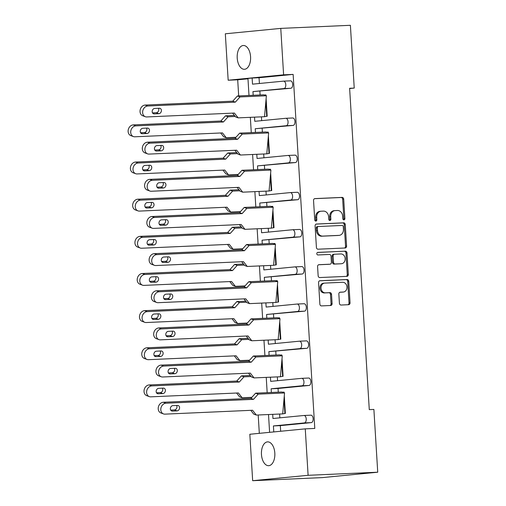 <?xml version="1.0" encoding="UTF-8"?>
<svg xmlns="http://www.w3.org/2000/svg" width="506" height="506" viewBox="0 0 506 506"><rect width="100%" height="100%" fill="white"/><g stroke="black" fill="none" stroke-linecap="round" stroke-linejoin="round"><path stroke-width="0.76" d="M343.922 219.851A1.278 1.056 84.4 0 0 344.896 218.522L343.713 199.155A1.828 1.512 84.4 0 0 342.094 197.397L314.934 198.605A1.828 1.512 84.4 0 0 314.871 198.605A1.828 1.512 84.4 0 0 313.543 200.49L314.726 219.863A1.278 1.056 84.4 0 0 316.838 219.768L316.686 217.264A5.844 4.832 84.4 0 1 320.943 211.23A5.844 4.832 84.4 0 1 321.152 211.217L323.416 211.116A5.844 4.832 84.4 0 1 328.603 216.732L328.755 219.243A1.278 1.056 84.4 0 0 330.867 219.149L330.715 216.644A5.844 4.832 84.4 0 1 334.972 210.61A5.844 4.832 84.4 0 1 335.187 210.591L337.445 210.49A5.844 4.832 84.4 0 1 342.632 216.113L342.783 218.617A1.278 1.056 84.4 0 0 343.922 219.851M343.429 219.73A1.278 1.056 84.4 0 0 343.852 218.63L342.67 199.256A1.828 1.512 84.4 0 0 341.05 197.498L314.574 198.675M315.364 220.97A1.278 1.056 84.4 0 0 315.795 219.87L315.643 217.365L316.686 217.264M329.4 220.35A1.278 1.056 84.4 0 0 329.823 219.25L329.672 216.745L330.715 216.644M274.821 453.129A11.916 6.704 -92.5 0 0 267.611 441.877A11.916 6.704 -92.5 0 0 261.457 454.432A11.916 6.704 -92.5 0 0 268.667 465.684A11.916 6.704 -92.5 0 0 274.821 453.129M250.571 56.742A11.916 6.704 -92.5 0 0 243.367 45.496A11.916 6.704 -92.5 0 0 237.213 58.045A11.916 6.704 -92.5 0 0 244.423 69.297A11.916 6.704 -92.5 0 0 250.571 56.742M339.418 303.277A1.828 1.512 84.4 0 0 341.038 305.036L348.653 304.694A1.828 1.512 84.4 0 0 348.723 304.688A1.828 1.512 84.4 0 0 350.051 302.803L348.735 281.292A1.828 1.512 84.4 0 0 347.116 279.533L319.963 280.741A1.828 1.512 84.4 0 0 319.893 280.741A1.828 1.512 84.4 0 0 318.565 282.626L319.881 304.144A1.828 1.512 84.4 0 0 321.5 305.902L330.703 305.491A1.828 1.512 84.4 0 0 330.766 305.485A1.828 1.512 84.4 0 0 332.1 303.6L331.538 294.391A1.828 1.512 84.4 0 0 329.918 292.639L325.352 292.841A4.889 4.035 84.4 0 1 321.025 288.249A4.889 4.035 84.4 0 1 324.58 283.101A4.889 4.035 84.4 0 1 324.757 283.088L342.632 282.291A4.889 4.035 84.4 0 1 346.958 286.883A4.889 4.035 84.4 0 1 343.403 292.032A4.889 4.035 84.4 0 1 343.232 292.044L340.253 292.177A1.828 1.512 84.4 0 0 340.184 292.183A1.828 1.512 84.4 0 0 338.856 294.068L339.418 303.277M305.263 428.86L308.103 475.298L252.665 480.7L249.825 434.262L305.263 428.86L314.789 428.437L293.138 74.401L283.607 74.825L228.168 80.226L225.328 33.788L280.767 28.387L283.607 74.825M280.767 28.387L350.392 25.3L354.232 88.082L349.621 88.284L369.279 409.632L373.89 409.424L377.729 472.212L308.103 475.298M345.187 247.991A1.828 1.512 84.4 0 0 345.25 247.984A1.828 1.512 84.4 0 0 346.585 246.099L345.269 224.588A1.828 1.512 84.4 0 0 343.65 222.83L316.49 224.038A1.828 1.512 84.4 0 0 316.427 224.038A1.828 1.512 84.4 0 0 315.099 225.929L316.414 247.44A1.828 1.512 84.4 0 0 318.034 249.199L345.187 247.991M347.002 252.937L348.318 274.454A1.828 1.512 84.4 0 1 346.989 276.339A1.828 1.512 84.4 0 1 346.92 276.346L319.767 277.547A1.828 1.512 84.4 0 1 318.147 275.789L317.585 266.586A1.828 1.512 84.4 0 1 318.913 264.701A1.828 1.512 84.4 0 1 318.982 264.695L329.994 264.208A1.828 1.512 84.4 0 0 330.057 264.202A1.828 1.512 84.4 0 0 331.392 262.317L331.019 256.207A1.828 1.512 84.4 0 0 329.393 254.448L317.932 254.961A1.278 1.056 84.4 0 1 317.774 252.405L345.383 251.185A1.828 1.512 84.4 0 1 347.002 252.937L345.959 253.038L347.274 274.556L348.318 274.454M354.232 88.082L349.64 88.531M268.515 414.534L269.603 432.333M266.238 377.381L267.174 392.662M247.978 78.803L237.7 79.803L238.687 95.925M258.199 414.99L259.319 433.338M263.968 340.234L264.904 355.516M261.697 303.081L262.633 318.369M259.426 265.935L260.362 281.216M257.149 228.782L258.085 244.069M254.879 191.635L255.815 206.916M252.608 154.482L253.544 169.769M250.337 117.335L251.273 132.616M271.368 392.479L271.14 388.785L278.053 388.481L278.281 392.175M279.622 414.041L279.85 417.836M272.702 414.344L272.955 418.506L303.916 415.489A3.725 2.094 -92.5 0 1 303.973 415.483L310.893 415.179A3.725 2.094 87.5 0 1 313.144 418.696A3.725 2.094 87.5 0 1 311.285 422.611L304.365 422.921A3.725 2.094 -92.5 0 0 306.231 419A3.725 2.094 -92.5 0 0 303.973 415.483M273.778 431.928L273.411 425.938L280.33 425.628L280.672 431.257M264.353 95.027L265.878 94.907L265.903 95.356M266.112 98.714L267.181 116.266L266.46 116.336M266.63 132.18L268.148 132.053L268.174 132.509M268.382 135.861L269.458 153.413L268.73 153.482M268.901 169.327L270.419 169.2L270.451 169.655M270.653 173.014L271.728 190.566L271.007 190.635M271.172 206.473L272.696 206.353L272.721 206.809M272.924 210.161L273.999 227.713L273.278 227.782M273.442 243.626L274.967 243.5L274.992 243.955M275.201 247.314L276.27 264.866L275.549 264.935M275.719 280.773L277.237 280.653L277.263 281.108M277.471 284.461L278.547 302.012L277.819 302.082M277.99 317.926L279.508 317.8L279.54 318.255M279.742 321.607L280.817 339.159L280.096 339.235M280.261 355.073L281.779 354.953L281.81 355.402M282.013 358.76L283.088 376.312L282.367 376.382M282.531 392.226L284.056 392.099L284.081 392.555M284.29 395.907L285.359 413.459L284.638 413.535M304.036 415.483L310.829 415.186A3.725 2.094 87.5 0 1 310.893 415.179M280.33 425.628L311.285 422.611M293.138 74.401L259.047 77.728L259.401 83.49M283.588 81.137L290.381 80.84A3.725 2.094 87.5 0 1 290.444 80.833A3.725 2.094 87.5 0 1 292.696 84.35A3.725 2.094 87.5 0 1 290.836 88.265L283.917 88.575A3.725 2.094 -92.5 0 0 285.782 84.654A3.725 2.094 -92.5 0 0 283.524 81.143A3.725 2.094 -92.5 0 0 283.468 81.143L252.507 84.16L252.133 78.032L247.959 78.436L248.996 95.47M253.19 95.286L252.962 91.592L290.836 88.265M259.882 91.282L260.103 94.976M261.444 116.842L261.672 120.637M285.858 118.29L292.651 117.987A3.725 2.094 87.5 0 1 292.715 117.98A3.725 2.094 87.5 0 1 294.966 121.497A3.725 2.094 87.5 0 1 293.107 125.418L286.194 125.722A3.725 2.094 -92.5 0 0 288.053 121.807A3.725 2.094 -92.5 0 0 285.801 118.29A3.725 2.094 -92.5 0 0 285.738 118.296L254.777 121.314L254.524 117.152M255.46 132.433L255.233 128.739L293.107 125.418M262.152 128.435L262.374 132.123M263.715 153.995L263.949 157.79M288.135 155.437L294.922 155.14A3.725 2.094 87.5 0 1 294.985 155.133A3.725 2.094 87.5 0 1 297.243 158.65A3.725 2.094 87.5 0 1 295.377 162.565L288.464 162.875A3.725 2.094 -92.5 0 0 290.324 158.954A3.725 2.094 -92.5 0 0 288.072 155.437A3.725 2.094 -92.5 0 0 288.009 155.443L257.054 158.46L256.795 154.298M257.731 169.58L257.51 165.892L295.377 162.565M264.423 165.582L264.651 169.276M265.985 191.141L266.219 194.936M290.406 192.59L297.199 192.286A3.725 2.094 87.5 0 1 297.262 192.28A3.725 2.094 87.5 0 1 299.514 195.797A3.725 2.094 87.5 0 1 297.654 199.718L290.735 200.022A3.725 2.094 -92.5 0 0 292.594 196.107A3.725 2.094 -92.5 0 0 290.343 192.59A3.725 2.094 -92.5 0 0 290.28 192.596L259.325 195.607L259.072 191.445M260.002 206.733L259.78 203.039L297.654 199.718M266.694 202.735L266.921 206.423M268.256 228.288L268.49 232.09M292.677 229.737L299.47 229.433A3.725 2.094 87.5 0 1 299.533 229.433A3.725 2.094 87.5 0 1 301.785 232.95A3.725 2.094 87.5 0 1 299.925 236.865L293.006 237.175A3.725 2.094 -92.5 0 0 294.871 233.253A3.725 2.094 -92.5 0 0 292.613 229.737A3.725 2.094 -92.5 0 0 292.55 229.743L261.596 232.76L261.343 228.598M262.279 243.879L262.051 240.192L299.925 236.865M268.964 239.882L269.192 243.576M270.533 265.441L270.761 269.236M294.947 266.89L301.74 266.586A3.725 2.094 87.5 0 1 301.804 266.58A3.725 2.094 87.5 0 1 304.055 270.096A3.725 2.094 87.5 0 1 302.196 274.018L295.283 274.322A3.725 2.094 -92.5 0 0 297.142 270.406A3.725 2.094 -92.5 0 0 294.89 266.89A3.725 2.094 -92.5 0 0 294.827 266.89L263.866 269.907L263.613 265.745M264.549 281.032L264.322 277.339L302.196 274.018M271.241 277.035L271.463 280.722M272.804 302.588L273.038 306.389M297.224 304.036L304.011 303.733A3.725 2.094 87.5 0 1 304.074 303.733A3.725 2.094 87.5 0 1 306.326 307.25A3.725 2.094 87.5 0 1 304.467 311.165L297.553 311.475A3.725 2.094 -92.5 0 0 299.413 307.553A3.725 2.094 -92.5 0 0 297.161 304.036A3.725 2.094 -92.5 0 0 297.098 304.043L266.143 307.06L265.884 302.898M266.82 318.179L266.592 314.485L304.467 311.165M273.512 314.182L273.74 317.876M275.074 339.741L275.308 343.536M299.495 341.183L306.288 340.886A3.725 2.094 87.5 0 1 306.345 340.88A3.725 2.094 87.5 0 1 308.603 344.396A3.725 2.094 87.5 0 1 306.744 348.311L299.824 348.621A3.725 2.094 -92.5 0 0 301.684 344.7A3.725 2.094 -92.5 0 0 299.432 341.189A3.725 2.094 -92.5 0 0 299.369 341.189L268.414 344.207L268.161 340.045M269.091 355.332L268.869 351.638L306.744 348.311M275.783 351.328L276.01 355.022M277.345 376.888L277.579 380.683M301.766 378.336L308.559 378.033A3.725 2.094 87.5 0 1 308.622 378.033A3.725 2.094 87.5 0 1 310.874 381.543A3.725 2.094 87.5 0 1 309.014 385.464L302.095 385.768A3.725 2.094 -92.5 0 0 303.954 381.853A3.725 2.094 -92.5 0 0 301.702 378.336A3.725 2.094 -92.5 0 0 301.639 378.343L270.685 381.36L270.432 377.198M278.053 388.481L309.014 385.464M259.047 77.728L252.133 78.032M273.411 425.938L304.365 422.921M271.14 388.785L302.095 385.768M268.869 351.638L299.824 348.621M266.592 314.485L297.553 311.475M264.322 277.339L295.283 274.322M262.051 240.192L293.006 237.175M259.78 203.039L290.735 200.022M257.51 165.892L288.464 162.875M255.233 128.739L286.194 125.722M252.962 91.592L283.917 88.575M377.729 472.212L322.29 477.613L252.665 480.7M237.7 79.803L228.168 80.226M334.143 210.692A5.844 4.832 84.4 0 0 333.928 210.711A5.844 4.832 84.4 0 0 329.672 216.745M320.108 211.318A5.844 4.832 84.4 0 0 319.9 211.331A5.844 4.832 84.4 0 0 315.643 217.365M344.51 248.022A1.828 1.512 84.4 0 0 345.541 246.201L344.225 224.689A1.828 1.512 84.4 0 0 342.606 222.931L316.13 224.107M343.277 226.688A1.278 1.056 84.4 0 0 342.145 225.455L318.306 226.517A1.278 1.056 84.4 0 0 317.332 227.839L317.49 230.483A5.844 4.832 84.4 0 0 322.676 236.1L338.969 235.379A5.844 4.832 84.4 0 0 339.178 235.366A5.844 4.832 84.4 0 0 343.441 229.332L343.277 226.688M318.217 226.524L317.262 226.618A1.278 1.056 84.4 0 0 316.288 227.94L317.332 227.839M338.343 235.442A5.844 4.832 84.4 0 1 338.135 235.467A5.844 4.832 84.4 0 1 337.926 235.48L321.633 236.201A5.844 4.832 84.4 0 1 316.446 230.584L316.288 227.94M346.243 276.371A1.828 1.512 84.4 0 0 347.274 274.556M318.616 264.764L328.951 264.309A1.828 1.512 84.4 0 0 329.014 264.303A1.828 1.512 84.4 0 0 329.077 264.296M317.471 252.475L345.383 251.185M341.423 263.696A4.889 4.035 84.4 0 0 341.594 263.689A4.889 4.035 84.4 0 0 345.149 258.534A4.889 4.035 84.4 0 0 340.823 253.942L334.523 254.221A1.828 1.512 84.4 0 0 334.46 254.227A1.828 1.512 84.4 0 0 333.131 256.112L333.505 262.222A1.828 1.512 84.4 0 0 335.124 263.98L340.374 263.803A4.889 4.035 84.4 0 0 340.551 263.79A4.889 4.035 84.4 0 0 340.728 263.765M334.396 254.24L333.479 254.328A1.828 1.512 84.4 0 0 333.416 254.328A1.828 1.512 84.4 0 0 332.081 256.213L333.131 256.112M340.374 263.803L334.08 264.081A1.828 1.512 84.4 0 1 332.455 262.323L332.081 256.213M345.959 253.038A1.828 1.512 84.4 0 0 344.339 251.286M342.537 292.114A4.889 4.035 84.4 0 1 342.36 292.139A4.889 4.035 84.4 0 1 342.189 292.145L339.887 292.253M323.714 283.189A4.889 4.035 84.4 0 0 323.536 283.202A4.889 4.035 84.4 0 0 319.982 288.35A4.889 4.035 84.4 0 0 324.308 292.942L325.352 292.841M330.026 305.523A1.828 1.512 84.4 0 0 331.057 303.701L330.494 294.498A1.828 1.512 84.4 0 0 328.875 292.74L324.308 292.942M347.976 304.726A1.828 1.512 84.4 0 0 349.007 302.904L347.692 281.393A1.828 1.512 84.4 0 0 346.072 279.635L319.596 280.811M145.323 116.722L142.73 115.766A5.585 4.491 -69.8 0 1 140.187 109.84A5.585 4.491 -69.8 0 1 145.14 105.065L147.733 106.02A5.585 4.491 110.2 0 0 142.781 110.795A5.585 4.491 110.2 0 0 145.323 116.722A5.585 4.491 110.2 0 0 146.772 116.943L234.379 113.053L238.168 117.873L264.524 116.703L266.371 95.767L265.416 94.926M265.84 101.807L266.725 116.285L267.181 116.266M266.371 95.767L263.771 94.812L237.415 95.982L240.008 96.937L266.371 95.767M266.725 116.285L264.524 116.703M238.168 117.873L235.568 116.918L232.596 113.135M154.235 113.894L158.846 113.686A2.789 2.245 110.2 0 0 161.325 111.301A2.789 2.245 110.2 0 0 160.054 108.335A2.789 2.245 110.2 0 0 159.327 108.227L154.716 108.429A2.789 2.245 110.2 0 0 152.243 110.82A2.789 2.245 110.2 0 0 153.514 113.78A2.789 2.245 110.2 0 0 154.235 113.894L152.888 113.395M240.008 96.937L235.341 102.136L232.747 101.175L237.415 95.982M147.733 106.02L235.341 102.136M152.496 112.895L156.253 112.73A2.789 2.245 110.2 0 0 158.454 111.118A2.789 2.245 110.2 0 0 158.473 108.265M145.14 105.065L232.747 101.175M133.407 136.569L130.814 135.614A5.585 4.491 -69.8 0 1 128.271 129.688A5.585 4.491 -69.8 0 1 133.223 124.912L135.823 125.867A5.585 4.491 110.2 0 0 130.871 130.643A5.585 4.491 110.2 0 0 133.407 136.569A5.585 4.491 110.2 0 0 134.855 136.791L222.463 132.901L226.252 137.721L235.948 137.29M226.252 137.721L223.658 136.765L220.686 132.983M142.325 133.736L146.936 133.533A2.789 2.245 110.2 0 0 149.409 131.143A2.789 2.245 110.2 0 0 148.138 128.182A2.789 2.245 110.2 0 0 147.417 128.075L142.806 128.277A2.789 2.245 110.2 0 0 140.326 130.668A2.789 2.245 110.2 0 0 141.598 133.628A2.789 2.245 110.2 0 0 142.325 133.736L140.972 133.242M133.223 124.912L220.831 121.023L225.499 115.83L228.098 116.785L235.214 116.469M228.098 116.785L223.431 121.978L220.831 121.023M135.823 125.867L223.431 121.978M225.499 115.83L234.404 115.438M140.586 132.743L144.336 132.578A2.789 2.245 110.2 0 0 146.538 130.965A2.789 2.245 110.2 0 0 146.557 128.113M147.594 153.868L145.001 152.913A5.585 4.491 -69.8 0 1 142.458 146.993A5.585 4.491 -69.8 0 1 147.41 142.211L150.01 143.166A5.585 4.491 110.2 0 0 145.058 147.948A5.585 4.491 110.2 0 0 147.594 153.868A5.585 4.491 110.2 0 0 149.042 154.09L236.65 150.206L240.439 155.026L266.795 153.856L268.642 132.92L267.687 132.072M268.11 138.96L268.996 153.438L269.458 153.413M268.642 132.92L266.048 131.965L239.686 133.135L242.285 134.09L268.642 132.92M268.996 153.438L266.795 153.856M240.439 155.026L237.845 154.071L234.873 150.282M156.512 151.041L161.123 150.839A2.789 2.245 110.2 0 0 163.596 148.448A2.789 2.245 110.2 0 0 162.325 145.488A2.789 2.245 110.2 0 0 161.604 145.374L156.993 145.583A2.789 2.245 110.2 0 0 154.513 147.967A2.789 2.245 110.2 0 0 155.785 150.933A2.789 2.245 110.2 0 0 156.512 151.041L155.159 150.541M242.285 134.09L237.618 139.283L235.018 138.328L239.686 133.135M150.01 143.166L237.618 139.283M154.773 150.048L158.523 149.877A2.789 2.245 110.2 0 0 160.725 148.271A2.789 2.245 110.2 0 0 160.744 145.412M147.41 142.211L235.018 138.328M149.865 191.021L147.271 190.066A5.585 4.491 -69.8 0 1 144.735 184.14A5.585 4.491 -69.8 0 1 149.687 179.364L152.281 180.319A5.585 4.491 110.2 0 0 147.328 185.095A5.585 4.491 110.2 0 0 149.865 191.021A5.585 4.491 110.2 0 0 151.319 191.243L238.927 187.353L242.709 192.172L269.065 191.002L270.912 170.067L269.957 169.225M270.381 176.107L271.267 190.585L271.728 190.566M270.912 170.067L268.319 169.112L241.963 170.282L244.556 171.237L270.912 170.067M271.267 190.585L269.065 191.002M242.709 192.172L240.116 191.217L237.143 187.435M158.783 188.188L163.394 187.985A2.789 2.245 110.2 0 0 165.867 185.594A2.789 2.245 110.2 0 0 164.602 182.634A2.789 2.245 110.2 0 0 163.874 182.527L159.263 182.729A2.789 2.245 110.2 0 0 156.784 185.12A2.789 2.245 110.2 0 0 158.055 188.08A2.789 2.245 110.2 0 0 158.783 188.188L157.436 187.694M244.556 171.237L239.888 176.43L237.295 175.474L241.963 170.282M152.281 180.319L239.888 176.43M157.043 187.195L160.8 187.03A2.789 2.245 110.2 0 0 162.995 185.417A2.789 2.245 110.2 0 0 163.021 182.565M149.687 179.364L237.295 175.474M152.142 228.168L149.542 227.213A5.585 4.491 -69.8 0 1 147.006 221.293A5.585 4.491 -69.8 0 1 151.958 216.511L154.551 217.466A5.585 4.491 110.2 0 0 149.599 222.248A5.585 4.491 110.2 0 0 152.142 228.168A5.585 4.491 110.2 0 0 153.59 228.389L241.198 224.506L244.98 229.326L271.342 228.155L273.183 207.22L272.234 206.372M272.652 213.26L273.537 227.732L273.999 227.713M273.183 207.22L270.59 206.265L244.234 207.428L246.827 208.39L273.183 207.22M273.537 227.732L271.342 228.155M244.98 229.326L242.387 228.37L239.414 224.582M161.053 225.341L165.664 225.138A2.789 2.245 110.2 0 0 168.144 222.748A2.789 2.245 110.2 0 0 166.872 219.787A2.789 2.245 110.2 0 0 166.145 219.674L161.534 219.876A2.789 2.245 110.2 0 0 159.061 222.267A2.789 2.245 110.2 0 0 160.326 225.227A2.789 2.245 110.2 0 0 161.053 225.341L159.706 224.841M246.827 208.39L242.159 213.583L239.566 212.628L244.234 207.428M154.551 217.466L242.159 213.583M159.314 224.348L163.071 224.177A2.789 2.245 110.2 0 0 165.272 222.57A2.789 2.245 110.2 0 0 165.291 219.712M151.958 216.511L239.566 212.628M154.412 265.321L151.819 264.366A5.585 4.491 -69.8 0 1 149.276 258.44A5.585 4.491 -69.8 0 1 154.229 253.664L156.822 254.619A5.585 4.491 110.2 0 0 151.87 259.395A5.585 4.491 110.2 0 0 154.412 265.321A5.585 4.491 110.2 0 0 155.861 265.542L243.468 261.653L247.251 266.472L273.613 265.302L275.46 244.366L274.505 243.525M274.922 250.407L275.808 264.885L276.27 264.866M275.46 244.366L272.86 243.411L246.504 244.581L249.097 245.536L275.46 244.366M275.808 264.885L273.613 265.302M247.251 266.472L244.657 265.517L241.685 261.735M163.324 262.487L167.935 262.285A2.789 2.245 110.2 0 0 170.414 259.894A2.789 2.245 110.2 0 0 169.143 256.934A2.789 2.245 110.2 0 0 168.416 256.827L163.805 257.029A2.789 2.245 110.2 0 0 161.332 259.42A2.789 2.245 110.2 0 0 162.603 262.38A2.789 2.245 110.2 0 0 163.324 262.487L161.977 261.994M249.097 245.536L244.43 250.729L241.836 249.774L246.504 244.581M156.822 254.619L244.43 250.729M161.585 261.494L165.342 261.33A2.789 2.245 110.2 0 0 167.543 259.717A2.789 2.245 110.2 0 0 167.562 256.865M154.229 253.664L241.836 249.774M156.683 302.468L154.09 301.513A5.585 4.491 -69.8 0 1 151.547 295.586A5.585 4.491 -69.8 0 1 156.499 290.811L159.099 291.766A5.585 4.491 110.2 0 0 154.14 296.548A5.585 4.491 110.2 0 0 156.683 302.468A5.585 4.491 110.2 0 0 158.131 302.689L245.739 298.806L249.528 303.625L275.884 302.455L277.731 281.519L276.776 280.672M277.199 287.56L278.085 302.031L278.547 302.012M277.731 281.519L275.137 280.558L248.775 281.728L251.368 282.69L277.731 281.519M278.085 302.031L275.884 302.455M249.528 303.625L246.928 302.664L243.962 298.882M165.601 299.641L170.212 299.432A2.789 2.245 110.2 0 0 172.685 297.047A2.789 2.245 110.2 0 0 171.414 294.081A2.789 2.245 110.2 0 0 170.693 293.973L166.082 294.176A2.789 2.245 110.2 0 0 163.602 296.567A2.789 2.245 110.2 0 0 164.874 299.527A2.789 2.245 110.2 0 0 165.601 299.641L164.248 299.141M251.368 282.69L246.7 287.882L244.107 286.927L248.775 281.728M159.099 291.766L246.7 287.882M163.862 298.648L167.612 298.477A2.789 2.245 110.2 0 0 169.814 296.87A2.789 2.245 110.2 0 0 169.833 294.011M156.499 290.811L244.107 286.927M158.954 339.621L156.36 338.659A5.585 4.491 -69.8 0 1 153.818 332.739A5.585 4.491 -69.8 0 1 158.776 327.958L161.37 328.919A5.585 4.491 110.2 0 0 156.417 333.694A5.585 4.491 110.2 0 0 158.954 339.621A5.585 4.491 110.2 0 0 160.408 339.842L248.01 335.952L251.798 340.772L278.155 339.602L280.001 318.666L279.046 317.819M279.47 324.707L280.356 339.184L280.817 339.159M280.001 318.666L277.408 317.711L251.046 318.881L253.645 319.836L280.001 318.666M280.356 339.184L278.155 339.602M251.798 340.772L249.205 339.817L246.232 336.035M167.872 336.787L172.483 336.585A2.789 2.245 110.2 0 0 174.956 334.194A2.789 2.245 110.2 0 0 173.685 331.234A2.789 2.245 110.2 0 0 172.963 331.12L168.353 331.329A2.789 2.245 110.2 0 0 165.873 333.713A2.789 2.245 110.2 0 0 167.144 336.68A2.789 2.245 110.2 0 0 167.872 336.787L166.525 336.294M253.645 319.836L248.977 325.029L246.378 324.074L251.046 318.881M161.37 328.919L248.977 325.029M166.132 335.794L169.889 335.63A2.789 2.245 110.2 0 0 172.084 334.017A2.789 2.245 110.2 0 0 172.11 331.158M158.776 327.958L246.378 324.074M161.231 376.768L158.631 375.813A5.585 4.491 -69.8 0 1 156.095 369.886A5.585 4.491 -69.8 0 1 161.047 365.111L163.64 366.066A5.585 4.491 110.2 0 0 158.688 370.847A5.585 4.491 110.2 0 0 161.231 376.768A5.585 4.491 110.2 0 0 162.679 376.989L250.287 373.105L254.069 377.919L280.432 376.755L282.272 355.819L281.323 354.972M281.741 361.853L282.626 376.331L283.088 376.312M282.272 355.819L279.679 354.858L253.323 356.028L255.916 356.983L282.272 355.819M282.626 376.331L280.432 376.755M254.069 377.919L251.476 376.964L248.503 373.181M170.142 373.94L174.753 373.732A2.789 2.245 110.2 0 0 177.233 371.347A2.789 2.245 110.2 0 0 175.961 368.381A2.789 2.245 110.2 0 0 175.234 368.273L170.623 368.476A2.789 2.245 110.2 0 0 168.15 370.866A2.789 2.245 110.2 0 0 169.415 373.826A2.789 2.245 110.2 0 0 170.142 373.94L168.795 373.441M255.916 356.983L251.248 362.182L248.655 361.221L253.323 356.028M163.64 366.066L251.248 362.182M168.403 372.941L172.16 372.777A2.789 2.245 110.2 0 0 174.361 371.17A2.789 2.245 110.2 0 0 174.38 368.311M161.047 365.111L248.655 361.221M163.501 413.921L160.908 412.959A5.585 4.491 -69.8 0 1 158.365 407.039A5.585 4.491 -69.8 0 1 163.318 402.257L165.911 403.219A5.585 4.491 110.2 0 0 160.959 407.994A5.585 4.491 110.2 0 0 163.501 413.921A5.585 4.491 110.2 0 0 164.95 414.142L252.557 410.252L256.34 415.072L282.702 413.902L284.549 392.966L283.594 392.118M284.011 399.006L284.897 413.484L285.359 413.459M284.549 392.966L281.95 392.011L255.593 393.181L258.186 394.136L284.549 392.966M284.897 413.484L282.702 413.902M256.34 415.072L253.746 414.117L250.774 410.334M172.413 411.087L177.024 410.885A2.789 2.245 110.2 0 0 179.504 408.494A2.789 2.245 110.2 0 0 178.232 405.534A2.789 2.245 110.2 0 0 177.505 405.42L172.894 405.629A2.789 2.245 110.2 0 0 170.421 408.013A2.789 2.245 110.2 0 0 171.692 410.98A2.789 2.245 110.2 0 0 172.413 411.087L171.066 410.594M258.186 394.136L253.519 399.329L250.925 398.374L255.593 393.181M165.911 403.219L253.519 399.329M170.674 410.094L174.431 409.93A2.789 2.245 110.2 0 0 176.632 408.317A2.789 2.245 110.2 0 0 176.651 405.458M163.318 402.257L250.925 398.374M135.678 173.716L133.084 172.761A5.585 4.491 -69.8 0 1 130.548 166.841A5.585 4.491 -69.8 0 1 135.5 162.059L138.094 163.014A5.585 4.491 110.2 0 0 133.141 167.796A5.585 4.491 110.2 0 0 135.678 173.716A5.585 4.491 110.2 0 0 137.132 173.938L224.74 170.054L228.522 174.874L238.225 174.444M228.522 174.874L225.929 173.912L222.956 170.13M144.596 170.889L149.207 170.68A2.789 2.245 110.2 0 0 151.68 168.296A2.789 2.245 110.2 0 0 150.415 165.329A2.789 2.245 110.2 0 0 149.687 165.222L145.077 165.424A2.789 2.245 110.2 0 0 142.597 167.815A2.789 2.245 110.2 0 0 143.868 170.775A2.789 2.245 110.2 0 0 144.596 170.889L143.249 170.389M135.5 162.059L223.108 158.176L227.776 152.976L230.369 153.938L237.491 153.622M230.369 153.938L225.701 159.131L223.108 158.176M138.094 163.014L225.701 159.131M227.776 152.976L236.675 152.584M142.856 169.896L146.613 169.725A2.789 2.245 110.2 0 0 148.808 168.118A2.789 2.245 110.2 0 0 148.834 165.26M137.955 210.869L135.355 209.908A5.585 4.491 -69.8 0 1 132.819 203.988A5.585 4.491 -69.8 0 1 137.771 199.212L140.364 200.167A5.585 4.491 110.2 0 0 135.412 204.943A5.585 4.491 110.2 0 0 137.955 210.869A5.585 4.491 110.2 0 0 139.403 211.091L227.011 207.201L230.793 212.02L240.495 211.59M230.793 212.02L228.2 211.065L225.227 207.283M146.866 208.036L151.477 207.833A2.789 2.245 110.2 0 0 153.957 205.442A2.789 2.245 110.2 0 0 152.685 202.482A2.789 2.245 110.2 0 0 151.958 202.368L147.347 202.577A2.789 2.245 110.2 0 0 144.874 204.962A2.789 2.245 110.2 0 0 146.139 207.928A2.789 2.245 110.2 0 0 146.866 208.036L145.519 207.542M137.771 199.212L225.379 195.322L230.047 190.13L232.64 191.085L239.762 190.768M232.64 191.085L227.972 196.277L225.379 195.322M140.364 200.167L227.972 196.277M230.047 190.13L238.946 189.731M145.127 207.043L148.884 206.878A2.789 2.245 110.2 0 0 151.085 205.265A2.789 2.245 110.2 0 0 151.104 202.406M140.225 248.016L137.632 247.061A5.585 4.491 -69.8 0 1 135.089 241.134A5.585 4.491 -69.8 0 1 140.042 236.359L142.635 237.314A5.585 4.491 110.2 0 0 137.683 242.096A5.585 4.491 110.2 0 0 140.225 248.016A5.585 4.491 110.2 0 0 141.674 248.237L229.281 244.354L233.064 249.167L242.766 248.737M233.064 249.167L230.47 248.212L227.498 244.43M149.137 245.189L153.748 244.98A2.789 2.245 110.2 0 0 156.227 242.595A2.789 2.245 110.2 0 0 154.956 239.629A2.789 2.245 110.2 0 0 154.229 239.521L149.618 239.724A2.789 2.245 110.2 0 0 147.145 242.115A2.789 2.245 110.2 0 0 148.416 245.075A2.789 2.245 110.2 0 0 149.137 245.189L147.79 244.689M140.042 236.359L227.649 232.469L232.317 227.276L234.91 228.231L242.032 227.921M234.91 228.231L230.243 233.43L227.649 232.469M142.635 237.314L230.243 233.43M232.317 227.276L241.223 226.884M147.398 244.196L151.155 244.025A2.789 2.245 110.2 0 0 153.356 242.418A2.789 2.245 110.2 0 0 153.375 239.559M142.496 285.169L139.903 284.208A5.585 4.491 -69.8 0 1 137.36 278.287A5.585 4.491 -69.8 0 1 142.312 273.506L144.912 274.467A5.585 4.491 110.2 0 0 139.953 279.242A5.585 4.491 110.2 0 0 142.496 285.169A5.585 4.491 110.2 0 0 143.944 285.39L231.552 281.5L235.341 286.32L245.037 285.89M235.341 286.32L232.741 285.365L229.775 281.583M151.414 282.335L156.025 282.133A2.789 2.245 110.2 0 0 158.498 279.742A2.789 2.245 110.2 0 0 157.227 276.782A2.789 2.245 110.2 0 0 156.506 276.668L151.895 276.877A2.789 2.245 110.2 0 0 149.415 279.261A2.789 2.245 110.2 0 0 150.687 282.228A2.789 2.245 110.2 0 0 151.414 282.335L150.061 281.842M142.312 273.506L229.92 269.622L234.588 264.429L237.181 265.384L244.303 265.068M237.181 265.384L232.513 270.577L229.92 269.622M144.912 274.467L232.513 270.577M234.588 264.429L243.494 264.031M149.675 281.342L153.426 281.178A2.789 2.245 110.2 0 0 155.627 279.565A2.789 2.245 110.2 0 0 155.646 276.706M144.767 322.316L142.173 321.361A5.585 4.491 -69.8 0 1 139.631 315.434A5.585 4.491 -69.8 0 1 144.589 310.659L147.183 311.614A5.585 4.491 110.2 0 0 142.23 316.389A5.585 4.491 110.2 0 0 144.767 322.316A5.585 4.491 110.2 0 0 146.221 322.537L233.823 318.647L237.611 323.467L247.314 323.037M237.611 323.467L235.018 322.512L232.045 318.729M153.685 319.488L158.296 319.28A2.789 2.245 110.2 0 0 160.769 316.895A2.789 2.245 110.2 0 0 159.498 313.929A2.789 2.245 110.2 0 0 158.776 313.821L154.166 314.024A2.789 2.245 110.2 0 0 151.686 316.414A2.789 2.245 110.2 0 0 152.957 319.375A2.789 2.245 110.2 0 0 153.685 319.488L152.338 318.989M144.589 310.659L232.191 306.769L236.859 301.576L239.458 302.531L246.58 302.215M239.458 302.531L234.79 307.73L232.191 306.769M147.183 311.614L234.79 307.73M236.859 301.576L245.764 301.184M151.945 318.489L155.703 318.325A2.789 2.245 110.2 0 0 157.897 316.712A2.789 2.245 110.2 0 0 157.923 313.859M147.044 359.462L144.444 358.507A5.585 4.491 -69.8 0 1 141.908 352.587A5.585 4.491 -69.8 0 1 146.86 347.805L149.453 348.76A5.585 4.491 110.2 0 0 144.501 353.542A5.585 4.491 110.2 0 0 147.044 359.462A5.585 4.491 110.2 0 0 148.492 359.684L236.1 355.8L239.882 360.62L249.584 360.19M239.882 360.62L237.289 359.665L234.316 355.876M155.956 356.635L160.566 356.433A2.789 2.245 110.2 0 0 163.046 354.042A2.789 2.245 110.2 0 0 161.775 351.082A2.789 2.245 110.2 0 0 161.047 350.968L156.436 351.177A2.789 2.245 110.2 0 0 153.963 353.561A2.789 2.245 110.2 0 0 155.228 356.528A2.789 2.245 110.2 0 0 155.956 356.635L154.608 356.135M146.86 347.805L234.468 343.922L239.136 338.729L241.729 339.684L248.851 339.368M241.729 339.684L237.061 344.877L234.468 343.922M149.453 348.76L237.061 344.877M239.136 338.729L248.035 338.331M154.216 355.642L157.973 355.471A2.789 2.245 110.2 0 0 160.174 353.865A2.789 2.245 110.2 0 0 160.193 351.006M149.314 396.615L146.721 395.66A5.585 4.491 -69.8 0 1 144.178 389.734A5.585 4.491 -69.8 0 1 149.131 384.958L151.724 385.914A5.585 4.491 110.2 0 0 146.772 390.689A5.585 4.491 110.2 0 0 149.314 396.615A5.585 4.491 110.2 0 0 150.763 396.837L238.37 392.947L242.153 397.767L251.855 397.337M242.153 397.767L239.559 396.812L236.587 393.029M158.226 393.782L162.837 393.579A2.789 2.245 110.2 0 0 165.317 391.189A2.789 2.245 110.2 0 0 164.045 388.228A2.789 2.245 110.2 0 0 163.318 388.121L158.707 388.323A2.789 2.245 110.2 0 0 156.234 390.714A2.789 2.245 110.2 0 0 157.505 393.674A2.789 2.245 110.2 0 0 158.226 393.782L156.879 393.288M149.131 384.958L236.738 381.069L241.406 375.876L244 376.831L251.121 376.515M244 376.831L239.332 382.024L236.738 381.069M151.724 385.914L239.332 382.024M241.406 375.876L250.312 375.484M156.487 392.789L160.244 392.624A2.789 2.245 110.2 0 0 162.445 391.012A2.789 2.245 110.2 0 0 162.464 388.159M343.852 218.63L344.896 218.522M315.795 219.87L316.838 219.768M329.823 219.25L330.867 219.149M341.05 197.498L342.094 197.397M342.67 199.256L343.713 199.155M342.606 222.931L343.65 222.83M344.225 224.689L345.269 224.588M345.541 246.201L346.585 246.099M316.446 230.584L317.49 230.483M321.633 236.201L322.676 236.1M337.926 235.48L338.969 235.379M328.951 264.309L329.994 264.208M332.455 262.323L333.505 262.222M334.08 264.081L335.124 263.98M342.189 292.145L343.232 292.044M328.875 292.74L329.918 292.639M330.494 294.498L331.538 294.391M331.057 303.701L332.1 303.6M346.072 279.635L347.116 279.533M347.692 281.393L348.735 281.292M349.007 302.904L350.051 302.803M156.253 112.73L158.846 113.686M144.336 132.578L146.936 133.533M158.523 149.877L161.123 150.839M160.8 187.03L163.394 187.985M163.071 224.177L165.664 225.138M165.342 261.33L167.935 262.285M167.612 298.477L170.212 299.432M169.889 335.63L172.483 336.585M172.16 372.777L174.753 373.732M174.431 409.93L177.024 410.885M146.613 169.725L149.207 170.68M148.884 206.878L151.477 207.833M151.155 244.025L153.748 244.98M153.426 281.178L156.025 282.133M155.703 318.325L158.296 319.28M157.973 355.471L160.566 356.433M160.244 392.624L162.837 393.579M283.524 81.143L290.444 80.833M285.801 118.29L292.715 117.98M288.072 155.437L294.985 155.133M290.343 192.59L297.262 192.28M292.613 229.737L299.533 229.433M294.89 266.89L301.804 266.58M297.161 304.036L304.074 303.733M299.432 341.189L306.345 340.88M301.702 378.336L308.622 378.033M333.928 210.711L334.972 210.61M319.9 211.331L320.943 211.23M317.218 226.618L318.261 226.517M338.135 235.467L339.178 235.366M329.014 264.303L330.057 264.202M340.551 263.79L341.594 263.689M333.416 254.328L334.46 254.227M342.36 292.139L343.403 292.032M323.536 283.202L324.58 283.101"/></g></svg>
